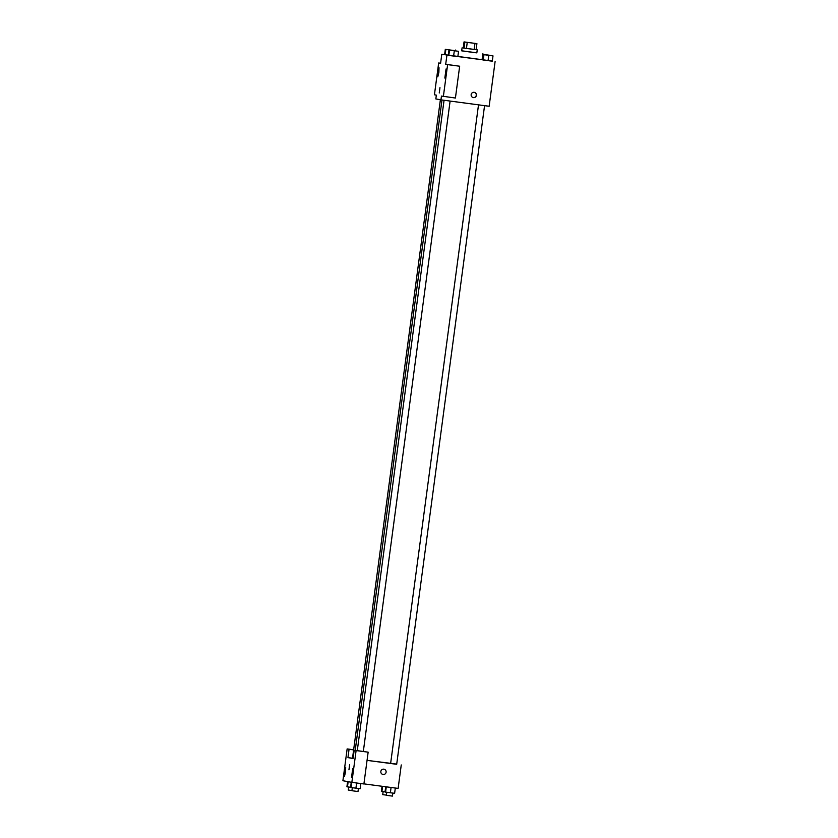 <?xml version="1.0" encoding="UTF-8"?>
<svg xmlns="http://www.w3.org/2000/svg" width="838" height="838" viewBox="0 0 838 838"><rect width="100%" height="100%" fill="white"/><g stroke="black" fill="none" stroke-linecap="round" stroke-linejoin="round"><path stroke-width="1.26" d="M471.029 42.874L465.174 42.068L471.029 42.874M476.906 43.649L464.032 41.9L476.906 43.649L476.099 49.704L474.161 49.463L474.968 43.408M464.032 41.9L463.225 47.955L464.053 48.112L464.86 42.047M474.161 49.463L466.441 48.436L467.248 42.382M466.441 48.436L464.053 48.112M463.225 47.955L476.099 49.672M477.231 49.84L476.832 52.867L470.055 52.008L461.686 50.846L462.094 47.818M476.832 52.815L461.696 50.793M482.887 53.684L482.08 59.739L457.852 56.555M445.303 49.348L454.898 50.647L445.303 49.348L444.601 54.638L445.156 54.742L441.794 54.25L492.315 61.08M448.969 50.018L448.257 55.318L448.812 55.413L457.841 56.617L458.554 51.317L448.969 50.018L458.554 51.317M445.156 54.742L448.278 55.172L445.156 54.742L445.858 49.442M482.091 59.655L482.73 59.749L482.091 59.655M483.421 54.596L482.709 59.886L483.264 59.99L492.294 61.195L493.006 55.895L483.421 54.596L493.006 55.895M440.599 63.238L438.672 62.986L440.589 63.332L441.794 54.25M446.916 55.182L445.701 64.275L459.664 66.223L455.422 98.025L441.458 96.066L440.956 99.858L435.833 98.915L436.347 95.134L434.43 94.778L438.672 62.986M438.892 72.33L439.018 67.7L437.928 72.183L437.813 76.782L438.892 72.33M440.956 99.858L489.141 106.258L495.101 61.583M471.155 94.621A2.671 2.661 -79.6 0 1 474.266 92.337A2.671 2.661 -79.6 0 1 476.403 95.448A2.671 2.661 -79.6 0 1 473.302 97.596A2.671 2.661 -79.6 0 1 471.155 94.621M473.229 97.585A2.671 2.661 100.4 0 0 476.246 95.417A2.671 2.661 100.4 0 0 474.193 92.327M445.931 73.618L446.057 68.988L444.842 78.07L445.931 73.618M459.664 66.223L447.618 64.62L443.375 96.422M445.701 64.275L447.618 64.62M439.259 92.955L439.96 87.655M478.508 104.844L390.623 763.491L367.044 760.37L396.709 764.109M390.623 763.491L396.688 764.298L484.563 105.651M353.091 758.327L347.948 757.604L349.058 749.277L347.142 748.921L342.899 780.723L351.855 782.367L356.098 750.565L354.181 750.209L353.07 758.537L347.948 757.604M349.572 767.21L348.943 769.808L349.645 764.507L349.572 767.21M345.549 771.903L344.47 776.355L344.586 771.746L345.675 767.273L345.549 771.903M352.589 773.191L351.499 777.643L352.714 768.561L352.589 773.191M349.645 764.507L348.943 769.808M354.181 750.209L368.144 752.168L363.901 783.959L351.855 782.367M368.144 752.168L356.098 750.565M353.646 749.79L347.142 748.921M353.636 749.884L349.058 749.277M363.912 783.865L398.123 788.411L401.255 764.947M380.84 771.473A2.671 2.661 -79.6 0 1 383.961 769.2A2.671 2.661 -79.6 0 1 386.088 772.311A2.671 2.661 -79.6 0 1 382.997 774.459A2.671 2.661 -79.6 0 1 380.84 771.473M382.997 774.459A2.671 2.661 100.4 0 0 386.088 772.311A2.671 2.661 100.4 0 0 383.961 769.2M385.721 786.767L385.019 792.015L390.372 792.769L394.614 793.314L395.316 788.045M385.574 792.12L386.276 786.84M390.372 792.769L391.074 787.479M392.844 793.094L392.446 796.1L389.733 795.754L386.381 795.293L386.789 792.287M382.044 786.274L381.363 791.344L385.04 791.868M381.919 791.449L382.599 786.348M386.402 795.126L382.725 794.623L383.134 791.617M351.258 782.252L350.567 787.437L351.122 787.542L360.162 788.736L360.853 783.561M351.122 787.542L351.813 782.357M355.92 788.191L356.611 782.996M358.392 788.516L357.994 791.522L355.281 791.177L351.929 790.716L352.337 787.71M347.602 781.582L346.911 786.767L350.588 787.291M347.466 786.872L348.158 781.686M351.95 790.548L348.273 790.045L348.681 787.039M482.709 59.886L483.264 59.99L483.966 54.69M483.264 59.99L488.062 60.64L488.764 55.339M488.062 60.64L492.294 61.195M488.533 55.277L485.181 54.816L488.533 55.277M482.793 54.355L489.35 55.224L482.793 54.355M487.58 54.973L482.803 54.323L487.58 54.973M456.783 51.066L450.729 50.238L456.783 51.066M448.257 55.318L448.812 55.413L449.514 50.112M448.812 55.413L453.609 56.062L454.311 50.762M453.609 56.062L457.841 56.617M450.425 50.05L447.073 49.568L450.425 50.05M455.516 50.867L455.631 50.039M355.218 750.356L441.993 99.994M352.515 758.243L440.379 99.753M363.336 751.435L450.111 101.073M357.281 750.628L444.056 100.267"/></g></svg>
